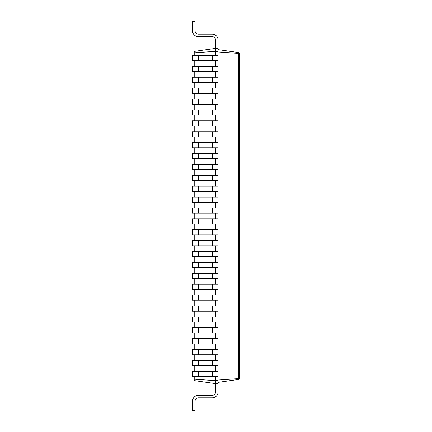 <?xml version="1.0" encoding="UTF-8"?>
<svg xmlns="http://www.w3.org/2000/svg" width="432" height="432" viewBox="0 0 432 432"><rect width="100%" height="100%" fill="white"/><g stroke="black" fill="none" stroke-linecap="round" stroke-linejoin="round"><path stroke-width="0.65" d="M194.216 376.547L194.216 380.581L215.579 383.584L215.579 391.964A3.353 3.353 0 0 1 212.231 395.318L198.401 395.318A5.864 5.864 0 0 0 192.537 401.182L192.537 410.4L195.053 410.4L195.053 401.182A3.353 3.353 0 0 1 198.401 397.829L212.231 397.829A5.864 5.864 0 0 0 218.095 391.964L218.095 48.416L215.579 48.416L215.579 40.036A3.353 3.353 0 0 0 212.231 36.682L198.401 36.682A5.864 5.864 0 0 1 192.537 30.818L192.537 21.6L195.053 21.6L195.053 30.818A3.353 3.353 0 0 0 198.401 34.171L212.231 34.171A5.864 5.864 0 0 1 218.095 40.036L218.095 48.416M194.216 371.353L194.216 365.656M194.216 360.461L194.216 354.764M194.216 349.564L194.216 343.867M194.216 338.672L194.216 332.975M194.216 327.78L194.216 322.083M194.216 316.888L194.216 311.191M194.216 305.996L194.216 300.294M194.216 295.099L194.216 289.402M194.216 284.207L194.216 278.51M194.216 273.316L194.216 267.619M194.216 262.424L194.216 256.721M194.216 251.527L194.216 245.83M194.216 240.635L194.216 234.938M194.216 229.743L194.216 224.046M194.216 218.851L194.216 213.149M194.216 207.954L194.216 202.257M194.216 197.062L194.216 191.365M194.216 186.17L194.216 180.473M194.216 175.279L194.216 169.576M194.216 164.381L194.216 158.684M194.216 153.49L194.216 147.793M194.216 142.598L194.216 136.901M194.216 131.706L194.216 126.004M194.216 120.809L194.216 115.112M194.216 109.917L194.216 104.22M194.216 99.025L194.216 93.328M194.216 88.133L194.216 82.436M194.216 77.236L194.216 71.539M194.216 66.344L194.216 60.647M194.216 55.453L194.216 51.419L215.579 48.416L215.579 51.349L218.095 51.349M194.216 379.15L215.579 380.651L215.579 376.547M218.095 383.584L215.579 383.584L215.579 380.651L218.095 380.651M218.095 382.331L238.75 379.426L238.75 378.572L239.463 378.232L239.463 53.401L238.75 52.574L218.095 49.669M194.216 52.85L215.579 51.349L215.579 55.453M215.579 66.344L215.579 60.647M215.579 77.236L215.579 71.539M215.579 88.133L215.579 82.436M215.579 99.025L215.579 93.328M215.579 109.917L215.579 104.22M215.579 120.809L215.579 115.112M215.579 131.706L215.579 126.004M215.579 142.598L215.579 136.901M215.579 153.49L215.579 147.793M215.579 164.381L215.579 158.684M215.579 175.279L215.579 169.576M215.579 186.17L215.579 180.473M215.579 197.062L215.579 191.365M215.579 207.954L215.579 202.257M215.579 218.851L215.579 213.149M215.579 229.743L215.579 224.046M215.579 240.635L215.579 234.938M215.579 251.527L215.579 245.83M215.579 262.424L215.579 256.721M215.579 273.316L215.579 267.619M215.579 284.207L215.579 278.51M215.579 295.099L215.579 289.402M215.579 305.996L215.579 300.294M215.579 316.888L215.579 311.191M215.579 327.78L215.579 322.083M215.579 338.672L215.579 332.975M215.579 349.564L215.579 343.867M215.579 360.461L215.579 354.764M215.579 371.353L215.579 365.656M215.579 391.964A3.353 3.353 0 0 1 212.231 395.318A3.353 3.353 0 0 0 215.579 391.964A3.353 3.353 0 0 1 212.231 395.318A3.353 3.353 0 0 0 215.579 391.964A3.353 3.353 0 0 1 212.231 395.318A3.353 3.353 0 0 0 215.579 391.964A3.353 3.353 0 0 1 212.231 395.318A3.353 3.353 0 0 0 215.579 391.964A3.353 3.353 0 0 1 212.231 395.318A3.353 3.353 0 0 0 215.579 391.964A3.353 3.353 0 0 1 212.231 395.318A3.353 3.353 0 0 0 215.579 391.964A3.353 3.353 0 0 1 212.231 395.318A3.353 3.353 0 0 0 215.579 391.964A3.353 3.353 0 0 1 212.231 395.318A3.353 3.353 0 0 0 215.579 391.964A3.353 3.353 0 0 1 212.231 395.318A3.353 3.353 0 0 0 215.579 391.964A3.353 3.353 0 0 1 212.231 395.318L198.401 395.318M195.053 401.182A3.353 3.353 0 0 1 198.401 397.829A3.353 3.353 0 0 0 195.053 401.182A3.353 3.353 0 0 1 198.401 397.829A3.353 3.353 0 0 0 195.053 401.182A3.353 3.353 0 0 1 198.401 397.829A3.353 3.353 0 0 0 195.053 401.182A3.353 3.353 0 0 1 198.401 397.829A3.353 3.353 0 0 0 195.053 401.182A3.353 3.353 0 0 1 198.401 397.829A3.353 3.353 0 0 0 195.053 401.182A3.353 3.353 0 0 1 198.401 397.829A3.353 3.353 0 0 0 195.053 401.182A3.353 3.353 0 0 1 198.401 397.829A3.353 3.353 0 0 0 195.053 401.182A3.353 3.353 0 0 1 198.401 397.829A3.353 3.353 0 0 0 195.053 401.182A3.353 3.353 0 0 1 198.401 397.829A3.353 3.353 0 0 0 195.053 401.182A3.353 3.353 0 0 1 198.401 397.829L212.231 397.829M218.095 380.025L238.799 378.572M238.75 379.426L239.463 378.599L238.988 379.35M218.095 51.975L238.75 53.428L238.75 52.574M238.739 378.572L238.739 53.428M239.463 378.599L239.463 370.111M238.75 53.428L239.463 53.768L239.463 358.376M195.053 376.547L195.053 371.353L192.537 371.353L192.537 376.547L218.095 376.547M218.095 60.647L192.537 60.647L192.537 55.453L218.095 55.453M195.053 371.353L218.095 371.353M195.053 365.656L195.053 360.461L192.537 360.461L192.537 365.656L218.095 365.656M218.095 71.539L192.537 71.539L192.537 66.344L218.095 66.344M195.053 360.461L218.095 360.461M195.053 354.764L195.053 349.564L192.537 349.564L192.537 354.764L218.095 354.764M218.095 82.436L192.537 82.436L192.537 77.236L218.095 77.236M195.053 349.564L218.095 349.564M195.053 343.867L195.053 338.672L192.537 338.672L192.537 343.867L218.095 343.867M218.095 93.328L192.537 93.328L192.537 88.133L218.095 88.133M195.053 338.672L218.095 338.672M195.053 332.975L195.053 327.78L192.537 327.78L192.537 332.975L218.095 332.975M218.095 104.22L192.537 104.22L192.537 99.025L218.095 99.025M195.053 327.78L218.095 327.78M195.053 322.083L195.053 316.888L192.537 316.888L192.537 322.083L218.095 322.083M218.095 115.112L192.537 115.112L192.537 109.917L218.095 109.917M195.053 316.888L218.095 316.888M195.053 311.191L195.053 305.996L192.537 305.996L192.537 311.191L218.095 311.191M218.095 126.004L192.537 126.004L192.537 120.809L218.095 120.809M195.053 305.996L218.095 305.996M195.053 300.294L195.053 295.099L192.537 295.099L192.537 300.294L218.095 300.294M218.095 136.901L192.537 136.901L192.537 131.706L218.095 131.706M195.053 295.099L218.095 295.099M195.053 289.402L195.053 284.207L192.537 284.207L192.537 289.402L218.095 289.402M218.095 147.793L192.537 147.793L192.537 142.598L218.095 142.598M195.053 284.207L218.095 284.207M195.053 278.51L195.053 273.316L192.537 273.316L192.537 278.51L218.095 278.51M218.095 158.684L192.537 158.684L192.537 153.49L218.095 153.49M195.053 273.316L218.095 273.316M195.053 267.619L195.053 262.424L192.537 262.424L192.537 267.619L218.095 267.619M218.095 169.576L192.537 169.576L192.537 164.381L218.095 164.381M195.053 262.424L218.095 262.424M195.053 256.721L195.053 251.527L192.537 251.527L192.537 256.721L218.095 256.721M218.095 180.473L192.537 180.473L192.537 175.279L218.095 175.279M195.053 251.527L218.095 251.527M195.053 245.83L195.053 240.635L192.537 240.635L192.537 245.83L218.095 245.83M218.095 191.365L192.537 191.365L192.537 186.17L218.095 186.17M195.053 240.635L218.095 240.635M195.053 234.938L195.053 229.743L192.537 229.743L192.537 234.938L218.095 234.938M218.095 202.257L192.537 202.257L192.537 197.062L218.095 197.062M195.053 229.743L218.095 229.743M195.053 224.046L195.053 218.851L192.537 218.851L192.537 224.046L218.095 224.046M218.095 213.149L192.537 213.149L192.537 207.954L218.095 207.954M195.053 218.851L218.095 218.851M215.579 40.036A3.353 3.353 0 0 0 212.231 36.682A3.353 3.353 0 0 1 215.579 40.036A3.353 3.353 0 0 0 212.231 36.682A3.353 3.353 0 0 1 215.579 40.036A3.353 3.353 0 0 0 212.231 36.682A3.353 3.353 0 0 1 215.579 40.036A3.353 3.353 0 0 0 212.231 36.682A3.353 3.353 0 0 1 215.579 40.036A3.353 3.353 0 0 0 212.231 36.682A3.353 3.353 0 0 1 215.579 40.036A3.353 3.353 0 0 0 212.231 36.682A3.353 3.353 0 0 1 215.579 40.036A3.353 3.353 0 0 0 212.231 36.682A3.353 3.353 0 0 1 215.579 40.036A3.353 3.353 0 0 0 212.231 36.682A3.353 3.353 0 0 1 215.579 40.036A3.353 3.353 0 0 0 212.231 36.682A3.353 3.353 0 0 1 215.579 40.036A3.353 3.353 0 0 0 212.231 36.682L198.401 36.682M195.053 30.818A3.353 3.353 0 0 0 198.401 34.171A3.353 3.353 0 0 1 195.053 30.818A3.353 3.353 0 0 0 198.401 34.171A3.353 3.353 0 0 1 195.053 30.818A3.353 3.353 0 0 0 198.401 34.171A3.353 3.353 0 0 1 195.053 30.818A3.353 3.353 0 0 0 198.401 34.171A3.353 3.353 0 0 1 195.053 30.818A3.353 3.353 0 0 0 198.401 34.171A3.353 3.353 0 0 1 195.053 30.818A3.353 3.353 0 0 0 198.401 34.171A3.353 3.353 0 0 1 195.053 30.818A3.353 3.353 0 0 0 198.401 34.171A3.353 3.353 0 0 1 195.053 30.818A3.353 3.353 0 0 0 198.401 34.171A3.353 3.353 0 0 1 195.053 30.818A3.353 3.353 0 0 0 198.401 34.171A3.353 3.353 0 0 1 195.053 30.818A3.353 3.353 0 0 0 198.401 34.171L212.231 34.171M195.053 60.647L195.053 55.453M195.053 71.539L195.053 66.344M195.053 82.436L195.053 77.236M195.053 93.328L195.053 88.133M195.053 104.22L195.053 99.025M195.053 115.112L195.053 109.917M195.053 126.004L195.053 120.809M195.053 136.901L195.053 131.706M195.053 147.793L195.053 142.598M195.053 158.684L195.053 153.49M195.053 169.576L195.053 164.381M195.053 180.473L195.053 175.279M195.053 191.365L195.053 186.17M195.053 202.257L195.053 197.062M195.053 213.149L195.053 207.954M212.231 376.547L212.231 371.353M198.401 376.547L198.401 371.353M212.231 60.647L212.231 55.453M198.401 60.647L198.401 55.453M212.231 365.656L212.231 360.461M198.401 365.656L198.401 360.461M212.231 71.539L212.231 66.344M198.401 71.539L198.401 66.344M212.231 354.764L212.231 349.564M198.401 354.764L198.401 349.564M212.231 82.436L212.231 77.236M198.401 82.436L198.401 77.236M212.231 343.867L212.231 338.672M198.401 343.867L198.401 338.672M212.231 93.328L212.231 88.133M198.401 93.328L198.401 88.133M212.231 332.975L212.231 327.78M198.401 332.975L198.401 327.78M212.231 104.22L212.231 99.025M198.401 104.22L198.401 99.025M212.231 322.083L212.231 316.888M198.401 322.083L198.401 316.888M212.231 115.112L212.231 109.917M198.401 115.112L198.401 109.917M212.231 311.191L212.231 305.996M198.401 311.191L198.401 305.996M212.231 126.004L212.231 120.809M198.401 126.004L198.401 120.809M212.231 300.294L212.231 295.099M198.401 300.294L198.401 295.099M212.231 136.901L212.231 131.706M198.401 136.901L198.401 131.706M212.231 289.402L212.231 284.207M198.401 289.402L198.401 284.207M212.231 147.793L212.231 142.598M198.401 147.793L198.401 142.598M212.231 278.51L212.231 273.316M198.401 278.51L198.401 273.316M212.231 158.684L212.231 153.49M198.401 158.684L198.401 153.49M212.231 267.619L212.231 262.424M198.401 267.619L198.401 262.424M212.231 169.576L212.231 164.381M198.401 169.576L198.401 164.381M212.231 256.721L212.231 251.527M198.401 256.721L198.401 251.527M212.231 180.473L212.231 175.279M198.401 180.473L198.401 175.279M212.231 245.83L212.231 240.635M198.401 245.83L198.401 240.635M212.231 191.365L212.231 186.17M198.401 191.365L198.401 186.17M212.231 234.938L212.231 229.743M198.401 234.938L198.401 229.743M212.231 202.257L212.231 197.062M198.401 202.257L198.401 197.062M212.231 224.046L212.231 218.851M198.401 224.046L198.401 218.851M212.231 213.149L212.231 207.954M198.401 213.149L198.401 207.954"/></g></svg>
